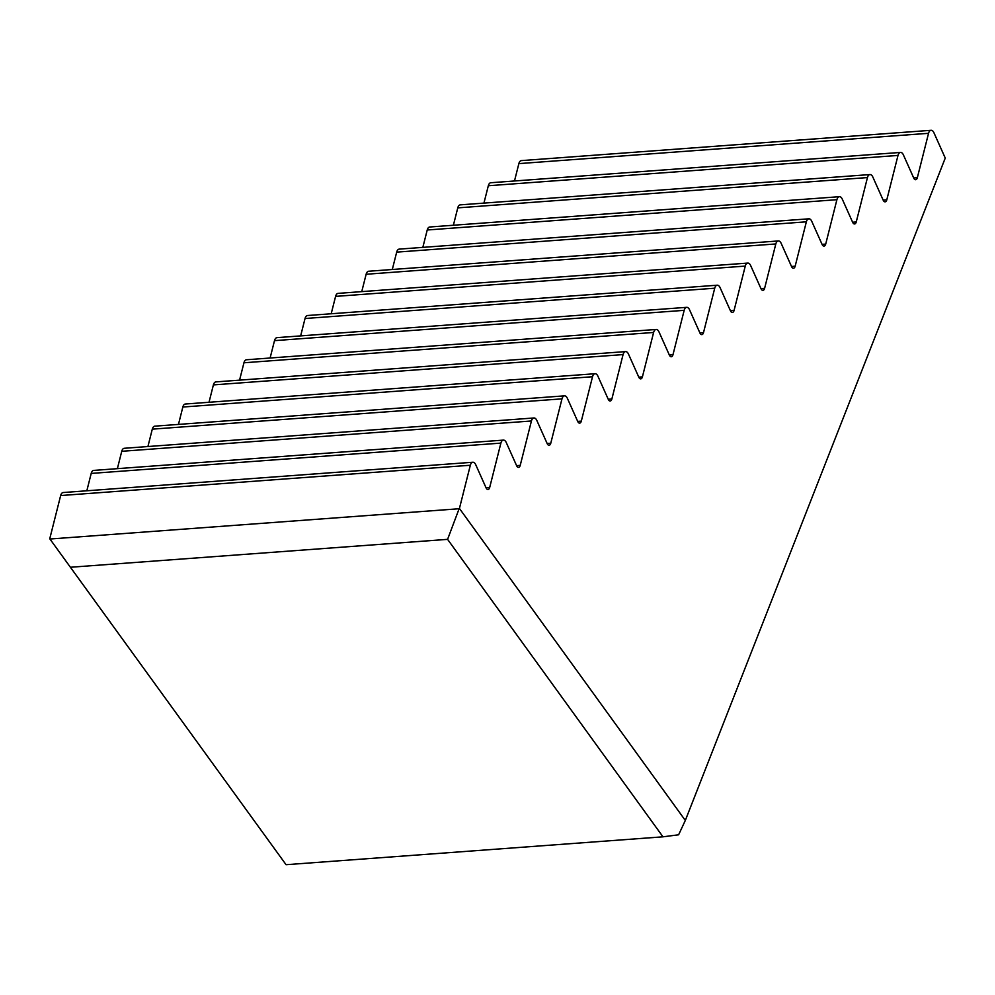 <?xml version="1.0" encoding="UTF-8"?>
<svg xmlns="http://www.w3.org/2000/svg" width="995" height="995" viewBox="0 0 995 995"><rect width="100%" height="100%" fill="white"/><g stroke="black" fill="none" stroke-linecap="round" stroke-linejoin="round"><path stroke-width="1.49" d="M49.75 538.768L286.075 864.705L49.75 538.768L60.658 495.547L470.337 465.25L459.429 508.457L685.319 820.44L945.25 158.068L933.919 132.721A5.883 3.196 85.8 0 0 931.059 130.295A5.883 3.196 85.8 0 0 928.546 133.305L917.34 177.707A3.918 2.127 85.8 0 1 915.661 179.709A3.918 2.127 85.8 0 1 913.758 178.093L903.373 154.847A5.883 3.196 85.8 0 0 900.512 152.434A5.883 3.196 85.8 0 0 898 155.431L886.794 199.833A3.918 2.127 85.8 0 1 885.115 201.836A3.918 2.127 85.8 0 1 883.212 200.219L872.814 176.986A5.883 3.196 85.8 0 0 869.966 174.56A5.883 3.196 85.8 0 0 867.453 177.57L856.247 221.96A3.918 2.127 85.8 0 1 854.568 223.962A3.918 2.127 85.8 0 1 852.665 222.345L842.268 199.112A5.883 3.196 85.8 0 0 839.419 196.687A5.883 3.196 85.8 0 0 836.907 199.696L825.701 244.086A3.918 2.127 85.8 0 1 824.022 246.088A3.918 2.127 85.8 0 1 822.119 244.484L811.721 221.238A5.883 3.196 85.8 0 0 808.873 218.813A5.883 3.196 85.8 0 0 806.36 221.823L795.154 266.212A3.918 2.127 85.8 0 1 793.475 268.227A3.918 2.127 85.8 0 1 791.572 266.61L781.174 243.365A5.883 3.196 85.8 0 0 778.326 240.952A5.883 3.196 85.8 0 0 775.814 243.949L764.608 288.351A3.918 2.127 85.8 0 1 762.929 290.353A3.918 2.127 85.8 0 1 761.026 288.737L750.628 265.503A5.883 3.196 85.8 0 0 747.78 263.078A5.883 3.196 85.8 0 0 745.267 266.088L734.061 310.477A3.918 2.127 85.8 0 1 732.382 312.48A3.918 2.127 85.8 0 1 730.479 310.863L720.082 287.63A5.883 3.196 85.8 0 0 717.233 285.204A5.883 3.196 85.8 0 0 714.721 288.214L703.515 332.604A3.918 2.127 85.8 0 1 701.836 334.606A3.918 2.127 85.8 0 1 699.933 332.989L689.535 309.756A5.883 3.196 85.8 0 0 686.687 307.331A5.883 3.196 85.8 0 0 684.174 310.34L672.968 354.73A3.918 2.127 85.8 0 1 671.289 356.745A3.918 2.127 85.8 0 1 669.386 355.128L658.989 331.882A5.883 3.196 85.8 0 0 656.14 329.457A5.883 3.196 85.8 0 0 653.615 332.467L642.409 376.869A3.918 2.127 85.8 0 1 640.743 378.871A3.918 2.127 85.8 0 1 638.84 377.254L628.442 354.009A5.883 3.196 85.8 0 0 625.594 351.596A5.883 3.196 85.8 0 0 623.069 354.593L611.863 398.995A3.918 2.127 85.8 0 1 610.196 400.997A3.918 2.127 85.8 0 1 608.293 399.381L597.895 376.147A5.883 3.196 85.8 0 0 595.047 373.722A5.883 3.196 85.8 0 0 592.522 376.732L581.316 421.121A3.918 2.127 85.8 0 1 579.65 423.124A3.918 2.127 85.8 0 1 577.747 421.507L567.349 398.274A5.883 3.196 85.8 0 0 564.488 395.848A5.883 3.196 85.8 0 0 561.976 398.858L550.77 443.248A3.918 2.127 85.8 0 1 549.091 445.25A3.918 2.127 85.8 0 1 547.2 443.646L536.803 420.4A5.883 3.196 85.8 0 0 533.942 417.975A5.883 3.196 85.8 0 0 531.429 420.984L520.223 465.374A3.918 2.127 85.8 0 1 518.544 467.389A3.918 2.127 85.8 0 1 516.654 465.772L506.256 442.526A5.883 3.196 85.8 0 0 503.395 440.113A5.883 3.196 85.8 0 0 500.883 443.111L489.677 487.513A3.918 2.127 85.8 0 1 487.998 489.515A3.918 2.127 85.8 0 1 486.095 487.898L475.709 464.665A5.883 3.196 85.8 0 0 472.849 462.24A5.883 3.196 85.8 0 0 470.337 465.25M472.849 462.24L63.17 492.537A5.883 3.196 85.8 0 0 60.658 495.547M503.395 440.113L93.717 470.411A5.883 3.196 85.8 0 0 91.204 473.421L86.826 490.796M533.942 417.975L124.275 448.285A5.883 3.196 85.8 0 0 121.751 451.295L117.373 468.67M564.488 395.848L154.822 426.158A5.883 3.196 85.8 0 0 152.297 429.156L147.919 446.531M595.047 373.722L185.368 404.02A5.883 3.196 85.8 0 0 182.844 407.03L178.466 424.405M625.594 351.596L215.915 381.893A5.883 3.196 85.8 0 0 213.39 384.903L209.012 402.278M656.14 329.457L246.461 359.767A5.883 3.196 85.8 0 0 243.949 362.777L239.559 380.152M686.687 307.331L277.008 337.641A5.883 3.196 85.8 0 0 274.496 340.651L270.105 358.013M717.233 285.204L307.554 315.514A5.883 3.196 85.8 0 0 305.042 318.512L300.652 335.887M747.78 263.078L338.101 293.376A5.883 3.196 85.8 0 0 335.589 296.386L331.198 313.761M778.326 240.952L368.647 271.249A5.883 3.196 85.8 0 0 366.135 274.259L361.745 291.634M808.873 218.813L399.194 249.123A5.883 3.196 85.8 0 0 396.682 252.133L392.291 269.508M839.419 196.687L429.74 226.997A5.883 3.196 85.8 0 0 427.228 229.994L422.838 247.369M869.966 174.56L460.287 204.858A5.883 3.196 85.8 0 0 457.775 207.868L453.384 225.243M900.512 152.434L490.833 182.732A5.883 3.196 85.8 0 0 488.321 185.742L483.931 203.117M931.059 130.295L521.38 160.605A5.883 3.196 85.8 0 0 518.868 163.615L514.49 180.99M685.319 820.44L678.615 834.793L662.981 836.82L447.588 539.352L70.695 567.237M286.075 864.705L662.981 836.82M49.937 539.016L459.118 508.743L447.588 539.352M913.708 177.968L917.34 177.707M518.868 163.615L928.546 133.305M883.162 200.094L886.794 199.833M488.321 185.742L898 155.431M852.615 222.233L856.247 221.96M457.775 207.868L867.453 177.57M822.069 244.36L825.701 244.086M427.228 229.994L836.907 199.696M791.522 266.486L795.154 266.212M396.682 252.133L806.36 221.823M760.976 288.612L764.608 288.351M366.135 274.259L775.814 243.949M730.429 310.751L734.061 310.477M335.589 296.386L745.267 266.088M699.883 332.877L703.515 332.604M305.042 318.512L714.721 288.214M669.324 355.004L672.968 354.73M274.496 340.651L684.174 310.34M638.778 377.13L642.409 376.869M243.949 362.777L653.615 332.467M608.231 399.256L611.863 398.995M213.39 384.903L623.069 354.593M577.685 421.395L581.316 421.121M182.844 407.03L592.522 376.732M547.138 443.521L550.77 443.248M152.297 429.156L561.976 398.858M516.592 465.648L520.223 465.374M121.751 451.295L531.429 420.984M486.045 487.774L489.677 487.513M91.204 473.421L500.883 443.111"/></g></svg>
